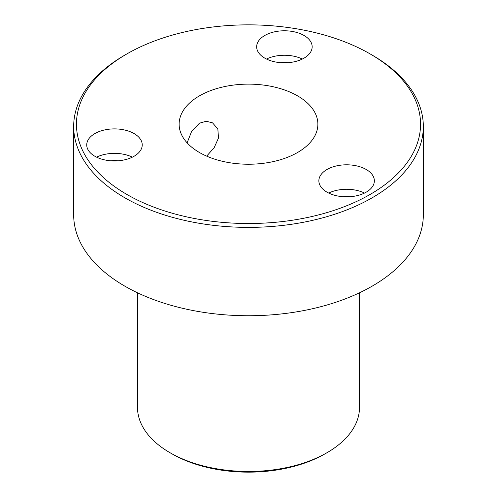 <?xml version="1.0" encoding="UTF-8"?>
<svg xmlns="http://www.w3.org/2000/svg" width="497" height="497" viewBox="0 0 497 497"><rect width="100%" height="100%" fill="white"/><g stroke="black" fill="none" stroke-linecap="round" stroke-linejoin="round"><path stroke-width="0.75" d="M187.114 142.838L191.693 131.239L199.446 123.2L206.218 121.237L212.561 122.858L217.854 129.009L218.487 138.023L214.17 147.684L206.659 156.126M304.034 35.473A27.751 16.022 0 0 0 273.791 32.001A27.751 16.022 0 0 0 256.663 46.805A27.751 16.022 0 0 0 264.789 58.137A27.751 16.022 0 0 0 295.032 61.609A27.751 16.022 0 0 0 312.159 46.805A27.751 16.022 0 0 0 304.034 35.473M302.325 59.037A27.751 16.022 0 0 0 266.498 59.037M287.912 62.697A15.264 8.809 0 0 0 280.911 62.697M134.103 133.587A27.751 16.022 0 0 0 103.861 130.115A27.751 16.022 0 0 0 86.726 144.913A27.751 16.022 0 0 0 94.859 156.244A27.751 16.022 0 0 0 125.101 159.717A27.751 16.022 0 0 0 142.229 144.913A27.751 16.022 0 0 0 134.103 133.587M132.395 157.151A27.751 16.022 0 0 0 96.567 157.151M117.975 160.804A15.264 8.809 0 0 0 110.98 160.804M366.233 169.496A27.751 16.022 0 0 0 335.991 166.023A27.751 16.022 0 0 0 318.863 180.827A27.751 16.022 0 0 0 326.989 192.153A27.751 16.022 0 0 0 357.231 195.625A27.751 16.022 0 0 0 374.359 180.827A27.751 16.022 0 0 0 366.233 169.496M364.525 193.06A27.751 16.022 0 0 0 328.697 193.06M350.112 196.719A15.264 8.809 0 0 0 343.11 196.719M199.446 152.504A69.375 40.052 180 0 1 179.125 124.182A69.375 40.052 180 0 1 221.954 87.18A69.375 40.052 180 0 1 297.554 95.859A69.375 40.052 180 0 1 317.875 124.182A69.375 40.052 180 0 1 275.046 161.183A69.375 40.052 180 0 1 199.446 152.504M326.989 452.717L325.026 453.848A108.222 62.485 180 0 1 171.974 453.848L170.011 452.717A110.999 64.082 0 0 0 326.989 452.717A110.999 64.082 0 0 0 359.499 407.403L359.499 292.789M126.841 194.42A172.049 99.332 0 0 0 370.153 194.42A172.049 99.332 0 0 0 370.159 53.943L372.116 55.074A174.826 100.934 180 0 1 372.123 55.08A174.826 100.934 180 0 1 423.326 126.449A174.826 100.934 180 0 1 315.402 219.699A174.826 100.934 180 0 1 124.884 197.818A174.826 100.934 180 0 1 73.674 126.449A174.826 100.934 180 0 1 124.877 55.08L126.841 53.943A172.049 99.332 0 0 0 126.841 194.42M73.674 126.449L73.674 214.81A174.826 100.934 0 0 0 124.884 286.185A174.826 100.934 0 0 0 315.402 308.059A174.826 100.934 0 0 0 423.326 214.81L423.326 126.449M171.974 453.848L170.011 452.717A110.999 64.082 0 0 1 137.501 407.403L137.501 292.789M372.123 55.08L370.159 53.943A172.049 99.332 0 0 0 126.841 53.943"/></g></svg>
